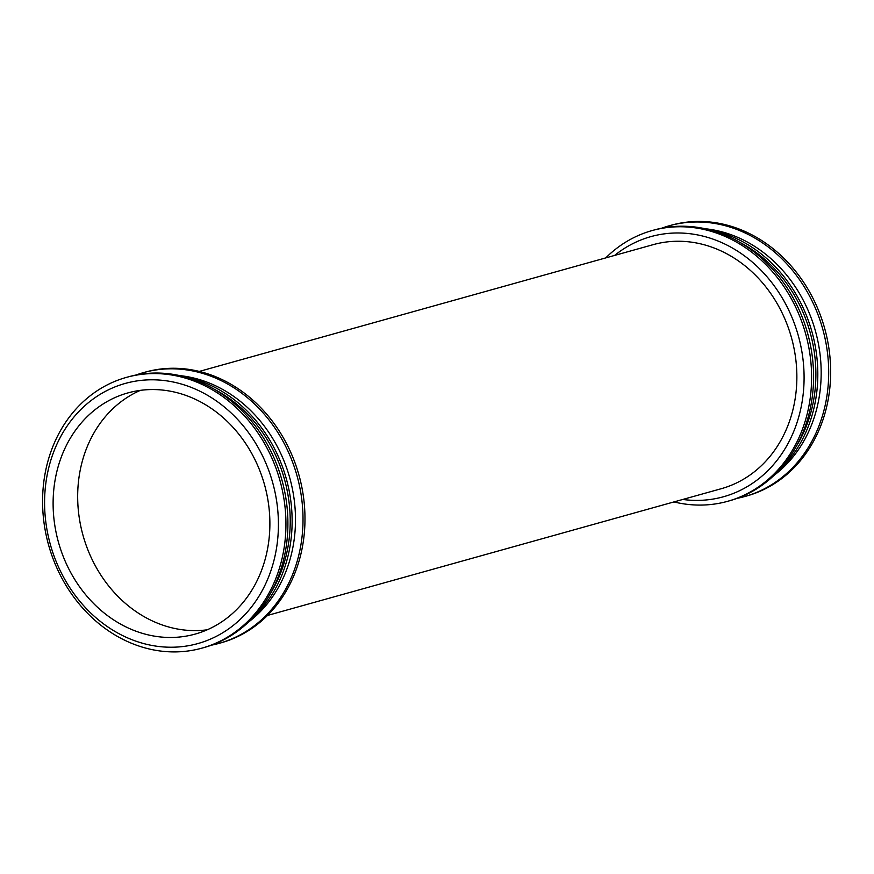 <?xml version="1.0" encoding="UTF-8"?>
<svg xmlns="http://www.w3.org/2000/svg" width="874" height="874" viewBox="0 0 874 874"><rect width="100%" height="100%" fill="white"/><g stroke="black" fill="none" stroke-linecap="round" stroke-linejoin="round"><path stroke-width="1.31" d="M156.402 646.181A135.033 115.379 74.4 0 1 62.895 432.717A135.033 115.379 74.4 0 1 265.204 461.647A135.033 115.379 74.4 0 1 156.402 646.181M156.774 636.501A125.19 106.967 74.4 0 1 54.112 520.27A125.19 106.967 74.4 0 1 127.823 392.939A125.19 106.967 74.4 0 1 264.527 484.742A125.19 106.967 74.4 0 1 195.175 634.087A125.19 106.967 74.4 0 1 156.774 636.501M158.959 650.824A140.539 120.088 74.4 0 1 43.7 520.325A140.539 120.088 74.4 0 1 126.446 377.382A140.539 120.088 74.4 0 1 279.92 480.438A140.539 120.088 74.4 0 1 202.069 648.104A140.539 120.088 74.4 0 1 158.959 650.824M126.446 377.382L128.412 376.836A140.539 120.088 74.4 0 1 281.887 479.892A140.539 120.088 74.4 0 1 204.024 647.558L202.069 648.104M213.944 389.061A135.033 115.379 74.4 0 1 270.853 592.78M183.824 376.596A136.705 116.81 74.4 0 1 286.279 478.668A136.705 116.81 74.4 0 1 251.537 619.054M179.552 375.58A135.033 115.379 74.4 0 1 289.709 477.707A135.033 115.379 74.4 0 1 248.424 622.135M136.049 375.012A140.539 120.088 74.4 0 1 143.533 372.608A140.539 120.088 74.4 0 1 296.996 475.674A140.539 120.088 74.4 0 1 219.145 643.34A140.539 120.088 74.4 0 1 211.508 645.165M143.533 372.608L145.499 372.062A140.539 120.088 74.4 0 1 298.963 475.117A140.539 120.088 74.4 0 1 221.111 642.794L219.145 643.34M653.096 244.676L199.294 371.417L653.096 244.676A126.686 108.256 74.4 0 1 791.44 337.572A126.686 108.256 74.4 0 1 721.258 488.708L267.455 615.46L721.258 488.708M614.63 255.416A135.033 115.379 74.4 0 1 798.301 335.649A135.033 115.379 74.4 0 1 682.791 499.458M605.78 257.885A140.539 120.088 74.4 0 1 652.124 230.561A140.539 120.088 74.4 0 1 805.588 333.617A140.539 120.088 74.4 0 1 727.736 501.283A140.539 120.088 74.4 0 1 684.626 503.992A140.539 120.088 74.4 0 1 673.941 501.927M652.124 230.561L654.08 230.015A140.539 120.088 74.4 0 1 807.554 333.07A140.539 120.088 74.4 0 1 729.703 500.736L727.736 501.283M739.623 242.24A135.033 115.379 74.4 0 1 796.52 445.959M709.491 229.775A136.705 116.81 74.4 0 1 811.957 331.836A136.705 116.81 74.4 0 1 777.215 472.233M705.22 228.748A135.033 115.379 74.4 0 1 815.387 330.885A135.033 115.379 74.4 0 1 774.091 475.314M661.727 228.19A140.539 120.088 74.4 0 1 669.2 225.787A140.539 120.088 74.4 0 1 822.674 328.843A140.539 120.088 74.4 0 1 744.823 496.508A140.539 120.088 74.4 0 1 737.175 498.333M669.2 225.787L671.166 225.241A140.539 120.088 74.4 0 1 824.641 328.296A140.539 120.088 74.4 0 1 746.778 495.962L744.823 496.508M207.214 629.804A125.19 106.967 74.4 0 1 181.333 629.641A125.19 106.967 74.4 0 1 79.742 520.784A125.19 106.967 74.4 0 1 140.343 390.372"/></g></svg>
